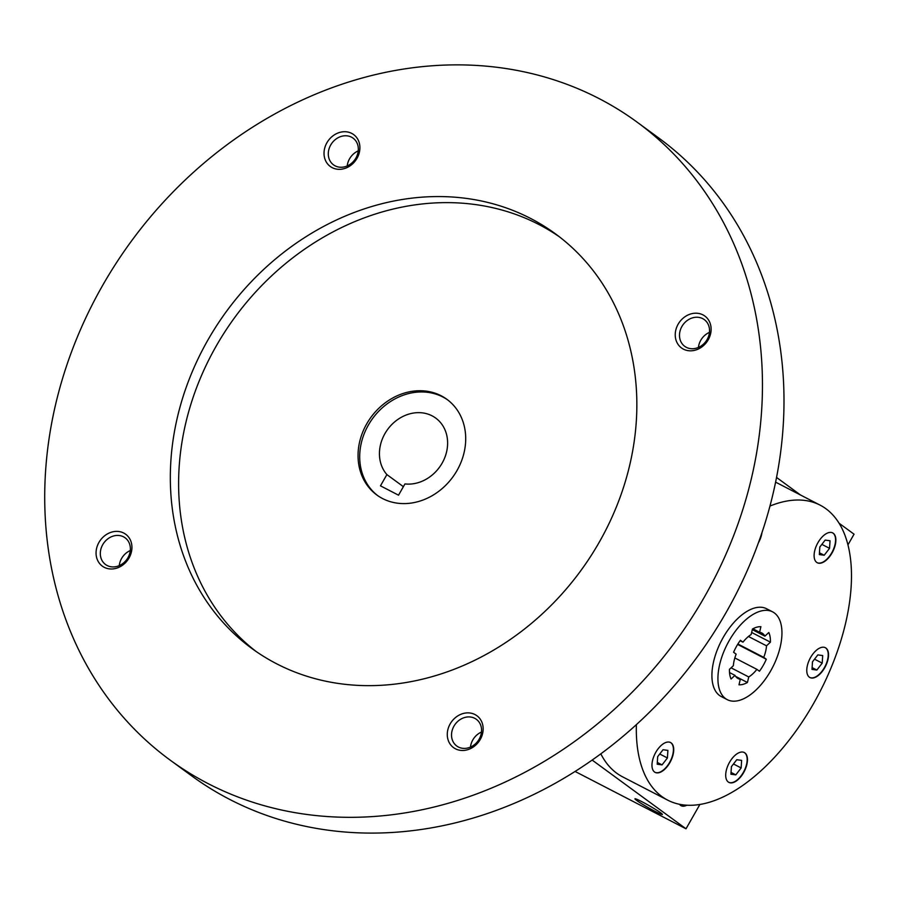 <?xml version="1.0" encoding="UTF-8"?>
<svg xmlns="http://www.w3.org/2000/svg" width="899" height="899" viewBox="0 0 899 899"><rect width="100%" height="100%" fill="white"/><g stroke="black" fill="none" stroke-linecap="round" stroke-linejoin="round"><path stroke-width="1.35" d="M811.999 669.395L812.482 661.821L817.832 654.899L822.697 655.562L822.214 663.136L816.865 670.047L811.999 669.395M812.112 667.597L816.865 670.047M769.971 506.058A166.023 85.506 -62.7 0 1 820.135 505.148A166.023 85.506 -62.7 0 1 813.528 703.602A166.023 85.506 -62.7 0 1 667.699 800.144A166.023 85.506 -62.7 0 1 636.38 724.639M761.959 532.691A16.8 8.653 -62.7 0 1 758.441 542.76M817.944 542.67A16.8 8.653 -62.7 0 1 832.699 532.905A16.8 8.653 -62.7 0 1 832.676 551.795A16.8 8.653 -62.7 0 1 817.281 562.752A16.8 8.653 -62.7 0 1 817.944 542.67M821.315 647.449A16.8 8.653 -62.7 0 1 825.361 647.707A16.8 8.653 -62.7 0 1 825.338 666.609A16.8 8.653 -62.7 0 1 809.943 677.554A16.8 8.653 -62.7 0 1 808.459 662.035A16.8 8.653 -62.7 0 1 821.315 647.449M747.294 757.419A16.8 8.653 -62.7 0 1 741.63 775.68A16.8 8.653 -62.7 0 1 728.864 782.377A16.8 8.653 -62.7 0 1 728.898 763.476A16.8 8.653 -62.7 0 1 744.293 752.53A16.8 8.653 -62.7 0 1 747.294 757.419M669.89 762.622A16.8 8.653 -62.7 0 1 655.135 772.387A16.8 8.653 -62.7 0 1 655.157 753.497A16.8 8.653 -62.7 0 1 670.564 742.54A16.8 8.653 -62.7 0 1 669.89 762.622M727.257 699.658L721.234 696.545A49.411 25.453 -62.7 0 1 721.313 640.965A49.411 25.453 -62.7 0 1 766.6 608.747L772.623 611.859A49.411 25.453 -62.7 0 1 770.657 670.924A49.411 25.453 -62.7 0 1 727.257 699.658A49.411 25.453 -62.7 0 1 727.325 644.077A49.411 25.453 -62.7 0 1 772.623 611.859M733.584 652.281L736.146 654.157A25.689 13.238 -62.7 0 0 733.359 665.698L729.46 669.339A31.622 16.283 -62.7 0 0 731.067 679.015L734.966 675.363A25.689 13.238 -62.7 0 0 738.146 678.588A25.689 13.238 -62.7 0 0 740.315 679.284L738.978 684.813A31.622 16.283 -62.7 0 0 747.417 682.487L748.755 676.969A25.689 13.238 -62.7 0 0 756.891 669.35L759.453 671.227A31.622 16.283 -62.7 0 0 766.296 659.237L763.734 657.36A25.689 13.238 -62.7 0 0 766.521 645.819L770.421 642.167A31.622 16.283 -62.7 0 0 768.814 632.503L764.914 636.144A25.689 13.238 -62.7 0 0 761.734 632.93A25.689 13.238 -62.7 0 0 759.565 632.233L760.902 626.704A31.622 16.283 -62.7 0 0 752.463 629.019L751.126 634.548A25.689 13.238 -62.7 0 0 742.979 642.167L740.416 640.29A31.622 16.283 -62.7 0 0 733.584 652.281M575.079 771.454L686.016 828.788L699.905 804.425M847.982 544.828L854.05 534.186L839.138 523.274M642.043 801.784A15.811 1.09 -150.3 0 0 635.009 798.75A15.811 1.09 -150.3 0 0 648.134 807.572A15.811 1.09 -150.3 0 0 662.417 814.382A15.811 1.09 -150.3 0 0 642.043 801.784M592.16 760.071L686.016 828.788M776.556 477.448L800.582 495.046M679.498 804.268A15.811 8.147 117.3 0 0 686.836 805.201M667.699 800.144L622.546 776.815A166.023 85.506 -62.7 0 1 600.824 753.834M740.124 640.695L742.979 642.167M752.306 629.637L764.914 636.144M752.89 628.783L759.565 632.233M737.899 644.01L763.734 657.36M748.451 636.481L766.521 645.819M731.078 667.833L748.755 676.969M734.831 657.944L756.891 669.35M736.315 677.217L740.315 679.284M729.527 672.553L734.966 675.363M737.641 644.426L766.296 659.237M735.618 676.396L747.417 682.487M751.631 632.458L770.421 642.167M670.407 742.462A16.8 8.653 -62.7 0 1 669.586 762.464A16.8 8.653 -62.7 0 1 654.989 772.308M657.203 764.229L657.686 756.655L663.035 749.732L667.901 750.395L667.418 757.969L662.069 764.88L657.203 764.229M657.315 762.431L662.069 764.88M659.731 754.003L667.418 757.969M761.183 534.95A16.8 8.653 -62.7 0 1 759.374 540.142M832.553 532.826A16.8 8.653 -62.7 0 1 832.373 551.638A16.8 8.653 -62.7 0 1 817.124 562.673M830.035 540.76L829.552 548.334L824.203 555.245L819.337 554.582L819.821 547.008L825.17 540.097L830.035 540.76M825.215 647.628A16.8 8.653 -62.7 0 1 825.035 666.451A16.8 8.653 -62.7 0 1 809.785 677.475M744.136 752.452A16.8 8.653 -62.7 0 1 746.99 757.261A16.8 8.653 -62.7 0 1 741.417 775.399A16.8 8.653 -62.7 0 1 728.718 782.299M735.798 774.871L730.932 774.208L731.415 766.633L736.764 759.722L741.63 760.374L741.147 767.96L735.798 774.871L731.044 772.421M819.45 552.795L824.203 555.245M821.877 544.367L829.552 548.334M814.539 659.169L822.214 663.136M733.46 763.981L741.147 767.96M398.527 495.18L380.468 485.842L386.885 474.593A37.556 32.083 126.2 0 1 389.851 426.654A37.556 32.083 126.2 0 1 435.712 418.08A37.556 32.083 126.2 0 1 443.746 460.03A37.556 32.083 126.2 0 1 404.955 483.92L398.527 495.18M403.381 486.662L386.885 474.593M170.091 760.071L191.633 775.837A395.302 337.743 -53.8 0 0 697.658 656.371A395.302 337.743 -53.8 0 0 658.63 137.907L637.088 122.129A395.302 337.743 -53.8 0 0 102.565 285.545A395.302 337.743 -53.8 0 0 170.091 760.071A395.302 337.743 -53.8 0 0 676.115 640.605A395.302 337.743 -53.8 0 0 637.088 122.129M207.927 339.991A256.945 219.536 -53.8 0 0 251.81 648.426A256.945 219.536 -53.8 0 0 580.732 570.775A256.945 219.536 -53.8 0 0 555.357 233.774A256.945 219.536 -53.8 0 0 207.927 339.991M678.127 324.224A19.767 16.89 -53.8 0 0 692.241 350.734A19.767 16.89 -53.8 0 0 709.165 321.067A19.767 16.89 -53.8 0 0 678.127 324.224M98.946 542.412A19.767 16.89 -53.8 0 0 113.06 568.91A19.767 16.89 -53.8 0 0 129.984 539.243A19.767 16.89 -53.8 0 0 98.946 542.412M326.91 142.75A19.767 16.89 -53.8 0 0 341.036 169.248A19.767 16.89 -53.8 0 0 357.948 139.581A19.767 16.89 -53.8 0 0 326.91 142.75M450.163 723.897A19.767 16.89 -53.8 0 0 464.277 750.395A19.767 16.89 -53.8 0 0 481.201 720.728A19.767 16.89 -53.8 0 0 450.163 723.897M559.47 236.864A256.945 219.536 -53.8 0 0 216.21 346.059A256.945 219.536 -53.8 0 0 256.001 651.404M366.725 423.834A59.3 50.659 -53.8 0 0 376.85 495.012A59.3 50.659 -53.8 0 0 452.759 477.088A59.3 50.659 -53.8 0 0 446.904 399.325A59.3 50.659 -53.8 0 0 366.725 423.834M447.724 399.943A59.3 50.659 -53.8 0 0 368.376 425.047A59.3 50.659 -53.8 0 0 377.681 495.607M481.493 732.033A16.553 14.148 -53.8 0 0 472.807 739.944A16.553 14.148 -53.8 0 0 470.469 747.091M453.95 726.145A16.553 14.148 -53.8 0 0 456.782 746.024A16.553 14.148 -53.8 0 0 477.965 741.012A16.553 14.148 -53.8 0 0 476.335 719.301A16.553 14.148 -53.8 0 0 453.95 726.145M358.252 150.875A16.553 14.148 -53.8 0 0 349.565 158.797A16.553 14.148 -53.8 0 0 347.228 165.944M330.708 144.997A16.553 14.148 -53.8 0 0 333.529 164.865A16.553 14.148 -53.8 0 0 354.723 159.865A16.553 14.148 -53.8 0 0 353.093 138.154A16.553 14.148 -53.8 0 0 330.708 144.997M130.288 550.548A16.553 14.148 -53.8 0 0 121.59 558.47A16.553 14.148 -53.8 0 0 119.264 565.606M102.733 544.659A16.553 14.148 -53.8 0 0 105.565 564.538A16.553 14.148 -53.8 0 0 126.759 559.538A16.553 14.148 -53.8 0 0 125.118 537.816A16.553 14.148 -53.8 0 0 102.733 544.659M709.468 332.36A16.553 14.148 -53.8 0 0 700.771 340.283A16.553 14.148 -53.8 0 0 698.433 347.419M681.914 326.472A16.553 14.148 -53.8 0 0 684.746 346.351A16.553 14.148 -53.8 0 0 705.94 341.35A16.553 14.148 -53.8 0 0 704.299 319.628A16.553 14.148 -53.8 0 0 681.914 326.472M775.612 482.145L820.135 505.148"/></g></svg>
